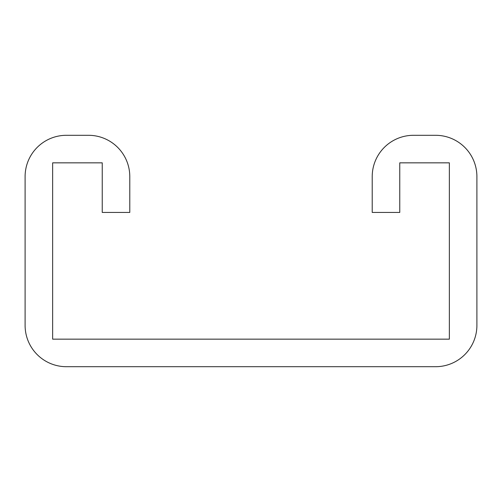 <?xml version="1.0" encoding="UTF-8"?>
<svg xmlns="http://www.w3.org/2000/svg" width="502" height="502" viewBox="0 0 502 502"><rect width="100%" height="100%" fill="white"/><g stroke="black" fill="none" stroke-linecap="round" stroke-linejoin="round"><path stroke-width="0.75" d="M102.239 162.843L102.239 212.434L129.786 212.434L129.786 176.616A41.321 41.321 0 0 0 88.465 135.295L66.421 135.295A41.321 41.321 0 0 0 25.1 176.616L25.1 325.384A41.321 41.321 0 0 0 66.421 366.705L435.579 366.705A41.321 41.321 0 0 0 476.9 325.384L476.9 176.616A41.321 41.321 0 0 0 435.579 135.295L413.535 135.295A41.321 41.321 0 0 0 372.214 176.616L372.214 212.434L399.761 212.434L399.761 162.843L449.353 162.843L449.353 339.157L52.647 339.157L52.647 162.843L102.239 162.843"/></g></svg>
